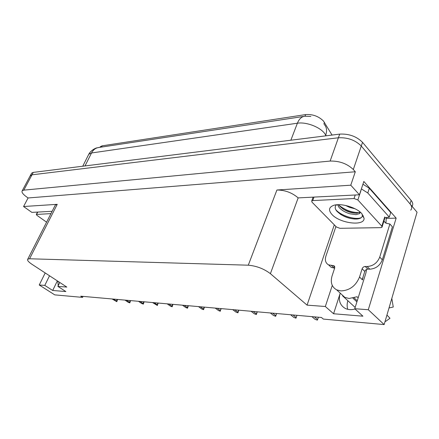 <?xml version="1.0" encoding="UTF-8"?>
<svg xmlns="http://www.w3.org/2000/svg" width="439" height="439" viewBox="0 0 439 439"><rect width="100%" height="100%" fill="white"/><g stroke="black" fill="none" stroke-linecap="round" stroke-linejoin="round"><path stroke-width="0.66" d="M100.273 146.741L99.988 147.317L100.273 146.741L102.183 145.819L305.626 114.59C312.601 114.091 318.533 116.22 323.422 120.983L332.065 135.064M347.759 309.314C346.909 306.636 346.942 303.766 347.858 300.704M355.102 309.023C351.441 310.005 348.171 309.813 345.284 308.441C339.956 305.335 338.244 300.32 340.148 293.395L333.574 313.753L325.337 306.504L307.07 305.132L270.402 273.667C263.888 268.75 256.519 265.924 248.287 265.194L29.578 258.769L27.745 259.191C27.02 260.217 28.442 261.929 32.009 264.327L66.81 287.068L57.882 286.398L59.781 282.475M22.224 190.767L23.816 190.136L330.128 161.069C339.429 160.85 347.161 163.665 353.313 169.514L355.299 171.77L28.08 197.967L26.186 196.601C22.74 194.027 21.418 192.084 22.224 190.767L30.357 175.518L30.11 175.984L31.97 174.821L338.398 137.775C347.644 137.347 355.272 140.096 361.281 146.028L417.05 212.229L384.152 324.575L368.294 309.731L396.154 218.134L386.457 218.386M270.402 273.667L298.158 197.896L359.442 194.784L363.838 181.461L396.154 218.134M29.578 258.769L57.24 204.327L23.569 206.522L31.849 212.383L52.131 211.296M57.24 204.327L55.325 205.024L55.045 205.573M298.158 197.896C292.116 192.688 285.037 190.06 276.91 190.01L350.772 185.198L355.299 171.77M359.442 194.784L350.772 185.198M49.525 275.774L44.789 285.41L39.241 284.993L54.76 294.876L82.598 297.384L83.059 296.396M39.241 284.993L45.206 272.948M23.569 206.522L28.08 197.967M82.598 297.384L80.771 296.193L321.469 317.485L323.34 319.087L384.152 324.575M307.07 305.132L334.309 224.845M368.294 309.731L354.767 308.716L365.928 272.932L366.625 269.398M332.274 285.416L325.337 306.504M57.35 280.889L52.691 290.47L65.855 291.562L57.882 286.398M52.691 290.47L44.789 285.41M333.574 313.753L362.91 316.184L354.767 308.716M57.827 281.201L58.211 285.718M31.394 173.575L30.357 175.518L31.97 174.821L338.398 137.775C347.644 137.347 355.272 140.096 361.281 146.028L410.07 203.943C412.012 206.352 412.226 208.421 410.712 210.16M31.646 173.109L33.26 172.401L339.698 134.109C348.934 133.648 356.545 136.392 362.532 142.335L411.123 200.414C412.918 202.637 413.231 204.601 412.056 206.297M113.525 299.091L116.631 301.187L116.955 299.393M117.531 299.442L116.823 301.692L112.06 298.959M116.631 301.187L116.823 301.692M126.531 300.243L129.653 302.372L130.004 300.545M130.548 300.594L129.823 302.888L128.122 302.235L125.005 300.106M129.653 302.372L129.823 302.888M140.074 301.439L143.213 303.612L143.591 301.752M144.102 301.796L143.361 304.134L141.616 303.464L138.483 301.297M143.213 303.612L143.361 304.134M154.193 302.685L157.343 304.902L157.755 303.003M158.227 303.042L157.25 305.412L152.531 302.542M157.343 304.902L157.464 305.429M168.922 303.991L172.083 306.246L172.527 304.309M172.961 304.348L172.17 306.784L170.348 306.087L167.188 303.837M172.083 306.246L172.17 306.784M363.146 215.972L363.459 215.922M334.82 267.099L333.25 265.606L333.991 265.782L334.694 267.993L332.06 275.944C330.232 282.387 331.763 287.024 336.658 289.855L340.916 290.92C349.636 290.492 355.842 285.86 359.536 277.02L362.12 268.805C362.718 267.351 363.761 266.572 365.243 266.468L367.893 269.118C366.411 269.222 365.374 269.996 364.782 271.445L362.12 268.805M358.169 297.807L357.05 296.753L349.076 298.471L344.824 297.373L342.596 295.864L355.167 307.432M363.135 276.707L362.488 279.895L362.219 279.632L364.782 271.445M354.13 297.878L357.242 300.786M356.902 301.867L352.94 298.174M385.113 321.293L385.579 321.441L389.991 318.259L386.94 315.059M389.02 307.953L393.256 307.026L391.813 298.399M386.254 217.365L385.947 223.149M382.342 259.8L379.735 257.089L389.881 224.011L392.395 226.809L382.342 259.8C379.954 265.633 375.768 268.761 369.786 269.178L367.893 269.118M334.644 268.13L331.28 267.422L328.844 265.112M379.735 257.089C377.331 262.939 373.134 266.083 367.141 266.517L365.243 266.468M333.25 265.606L328.591 264.876C325.606 263.131 324.706 260.245 325.886 256.217L335.928 226.497M389.881 224.011L385.991 223.171L383.851 221.294M385.03 217.717L389.283 217.118L390.705 212.514L369.325 188.265L362.932 184.204M361.379 188.913L367.794 192.973L389.283 217.118M385.618 222.957L383.916 221.08M342.596 295.864L342.864 295.573M361.791 213.595L364.068 218.199C364.776 226.535 339.945 223.473 332.038 214.561C328.202 210.232 328.795 207.142 333.832 205.298C340.977 202.911 356.463 207.46 361.791 213.595M336.521 204.793C334.941 206.215 334.781 207.993 336.049 210.127L336.642 210.961C341.981 216.273 348.665 218.968 356.693 219.045C360.254 218.754 362.153 217.618 362.384 215.637L361.934 213.755M337.547 204.711L338.913 207.23C341.399 210.138 345.032 212.322 349.823 213.782L355.952 214.676L359.634 213.601L360.304 212.18M338.628 204.678L339.396 205.803C344.225 210.671 350.02 213.14 356.781 213.222L360.183 212.081M345.509 205.436L349.68 207.422L355.041 208.777M311.981 202.138L311.728 200.941L312.749 200.59L354.043 198.538L357.845 199.937L381.842 226.206L381.99 227.27L380.739 227.643L339.907 228.307L336.439 227.012L311.981 202.138M381.842 226.206L384.718 216.954L384.86 218.04L382.155 226.754M342.958 208.986C347.249 211.368 351.601 212.789 356.007 213.244M340.291 214.216C345.202 217.091 350.179 218.704 355.211 219.061M339.045 205.331C345.339 210.243 352.122 212.674 359.382 212.624M335.862 209.809C341.674 216.29 356.281 220.219 361.39 217.546M48.109 219.193L48.992 217.464M46.589 222.178L36.936 215.34L36.305 214.441L50.94 213.628M184.298 305.352L187.469 307.651L187.947 305.676M188.336 305.709L187.53 308.2L185.653 307.487L182.487 305.193M187.469 307.651L187.53 308.2M200.371 306.773L203.548 309.122L204.069 307.097M204.409 307.13L203.57 309.676L201.655 308.946L198.477 306.603M203.548 309.122L203.57 309.676M217.19 308.26L220.367 310.658L220.932 308.59M221.212 308.617L220.098 311.196L218.386 310.477L215.203 308.085M220.367 310.658L220.356 311.218M234.799 309.819L237.982 312.266L238.586 310.154M238.811 310.175L237.927 312.837L235.902 312.074L232.725 309.632M237.982 312.266L237.927 312.837M253.265 311.454L256.442 313.951L257.1 311.789M257.259 311.805L256.343 314.533L254.263 313.748L251.086 311.256M256.442 313.951L256.343 314.533M272.646 313.166L275.818 315.718L276.532 313.512M276.614 313.517L275.67 316.31L273.53 315.509L270.358 312.963M275.818 315.718L275.67 316.31M293.022 314.966L296.177 317.578L296.945 315.317L295.974 318.182L293.768 317.359L290.613 314.758M296.177 317.578L295.974 318.182M314.456 316.865L317.595 319.532L318.429 317.216M317.595 319.532L317.331 320.146L315.059 319.301L311.92 316.64M324.448 122.388L323.911 123.853M353.313 169.514L362.532 142.335M330.128 161.069L339.698 134.109M23.816 190.136L33.26 172.401M248.287 265.194L276.91 190.01M102.183 145.819L101.557 147.081M305.626 114.59L305.006 116.225C301.697 116.538 299.168 118.865 297.39 123.211L91.526 152.975L88.777 154.259L88.321 155.165M326.259 135.788L324.212 132.885C318.857 126.509 305.796 121.817 297.39 123.211L290.865 140.211M324.212 124.358C326.693 127.145 327.209 130.679 325.76 134.965L325.42 135.892M82.746 166.216L88.777 154.259C91.136 149.617 97.332 147.493 96.575 147.954L99.066 147.455C95.812 147.806 93.298 149.65 91.526 152.975L85.007 165.931M411.123 200.414L410.07 203.943M359.536 277.02L362.219 279.632M369.786 269.178L367.141 266.517M331.494 265.557L334.183 268.114M367.794 192.973L369.325 188.265M312.749 200.59L313.951 197.226M357.845 199.937L360.973 190.471M354.043 198.538L355.217 195.009M36.585 214.347L37.765 212.064M27.745 259.191L55.325 205.024M310.878 116.428L304.99 116.231M99.066 147.455L303.843 116.401M336.658 289.855L344.824 297.373M331.28 267.422L328.591 264.876M333.991 265.782L334.617 266.38M362.389 215.637L364.068 218.199M359.634 213.601L360.112 212.152M311.728 200.941L313.034 197.276M36.305 214.441L37.529 212.081"/></g></svg>
